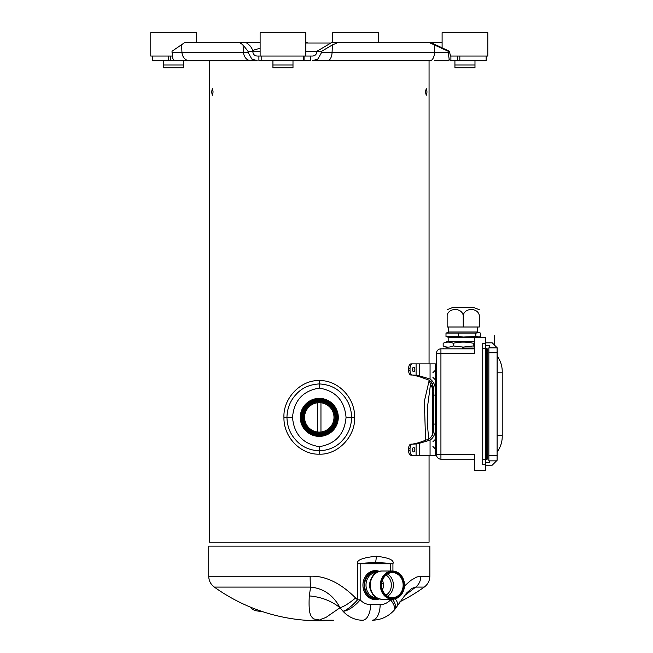 <?xml version="1.0" encoding="UTF-8"?>
<svg xmlns="http://www.w3.org/2000/svg" width="653" height="653" viewBox="0 0 653 653"><rect width="100%" height="100%" fill="white"/><g stroke="black" fill="none" stroke-linecap="round" stroke-linejoin="round"><path stroke-width="0.98" d="M411.594 60.737L313.416 60.737A8.913 7.558 -90 0 0 317.929 58.974L321.594 52.444L321.676 51.261L316.868 51.261L316.811 52.118C316.419 54.526 314.983 55.84 312.501 56.052L305.808 56.052L305.808 32.65L260.114 32.65L260.114 56.052L305.808 56.052M260.114 42.347L239.251 42.347L243.014 44.918L248.018 51.261L248.107 52.444L251.772 58.974A8.913 8.897 90 0 0 257.086 60.737L256.098 60.737M254.107 60.737L209.499 60.737L209.499 542.21L429.062 542.21L429.062 455.28M211.613 91.942L212.315 95.289L213.115 91.942L212.315 88.596L211.613 91.942M319.284 454.161C301.213 454.888 283.467 437.616 283.941 417.381C283.051 398.11 300.992 379.736 319.284 380.609C337.348 379.875 355.101 397.163 354.628 417.381C355.518 436.653 337.568 455.035 319.284 454.161L319.284 450.839C309.391 450.276 301.621 446.725 295.964 440.195C290.201 434.057 287.198 426.45 286.953 417.381C287.189 408.313 290.218 400.689 296.038 394.494C301.678 388.021 309.424 384.495 319.276 383.931L319.284 380.609M474.372 342.833L473.254 343.266L473.254 345.943L474.372 346.376M473.254 345.943L463.222 347.094L453.19 345.943C449.852 347.486 446.505 347.486 443.167 345.943L443.167 343.266C446.505 341.723 449.852 341.723 453.19 343.266L453.19 345.943M462.536 347.731L463.222 347.731M479.294 309.693L473.98 307.604L452.472 307.604L447.15 309.693M447.15 315.407C447.15 307.555 447.15 307.555 447.15 315.407C448.578 307.555 461.793 307.555 463.222 315.407C464.65 307.555 477.865 307.555 479.294 315.407C479.294 307.555 479.294 307.555 479.294 315.407L479.294 326.998L447.15 326.998L447.15 315.407M463.222 315.407L463.222 326.998M448.733 326.998L448.733 332.01L477.71 332.01L477.71 326.998M449.011 337.585L445.999 336.475L458.61 336.475L463.222 337.038L475.833 336.475L479.212 337.038L480.453 336.475L480.453 333.12L479.212 332.557L475.833 333.12L445.999 333.12L449.011 332.01M458.61 336.475L458.61 333.12M445.999 336.475L445.999 333.12M475.833 336.475L475.833 333.12M478.274 337.699L448.178 337.585L448.178 341.486M474.372 341.486L447.346 341.486L443.167 343.266M473.254 343.266C466.569 341.723 459.883 341.723 453.19 343.266M412.443 455.28A4.457 2.416 -90 0 1 410.035 450.823L410.035 448.595A4.457 2.416 -90 0 1 412.443 444.13L411.039 444.13A4.457 2.416 90 0 0 408.631 448.595L408.631 450.823A4.457 2.416 90 0 0 411.039 455.28L435.363 455.28L435.363 363.884L411.039 363.884A4.457 2.416 90 0 0 408.631 368.349L408.631 370.577A4.457 2.416 90 0 0 411.039 375.034L412.443 375.034A4.457 2.416 -90 0 1 410.035 370.577L410.035 368.349A4.457 2.416 -90 0 1 412.443 363.884M412.533 375.034L418.753 376.446L429.233 380.209C433.004 383.54 434.465 388.494 433.616 395.098L433.616 424.075C434.449 430.711 432.988 435.673 429.233 438.955L418.753 442.718L412.533 444.13M416.092 455.28L416.092 443.983L412.443 444.13M430.066 455.28L430.066 440.146C434.539 436.963 436.286 431.6 435.306 424.075L435.306 395.098L433.616 395.098M430.066 440.146L419.585 443.232L419.585 455.28M416.092 443.983L419.585 443.232M412.443 375.034L416.092 375.181L416.092 363.884M419.585 363.884L419.585 375.94L416.092 375.181M419.585 375.94L430.066 379.026C434.539 382.209 436.286 387.564 435.306 395.098M425.585 440.612L424.36 401.309L429.233 380.209M431.282 381.866L431.968 382.878M432.262 383.45L433.543 390.633L432.408 390.633M173.616 67.757L168.719 67.757M282.961 67.757L278.072 67.757M464.952 67.757L460.055 67.757M378.446 42.347L378.446 32.65L332.752 32.65L332.752 42.347M183.648 60.737L183.648 67.757L163.585 67.757L163.585 60.737M163.585 64.974L183.648 64.974M196.463 42.347L196.463 32.65L150.77 32.65L150.77 56.052L172.294 56.052M292.993 60.737L292.993 67.757L272.93 67.757L272.93 60.737M272.93 64.974L292.993 64.974M474.984 60.737L474.984 67.757L454.921 67.757L454.921 60.737L452.831 60.737M454.921 64.974L474.984 64.974M442.105 42.347L428.776 42.347L448.195 51.261L449.395 51.261L450.488 56.052L487.799 56.052L487.799 32.65L442.105 32.65L442.105 47.669M217.669 60.737L208.617 60.737A8.913 4.595 90 0 1 208.609 60.737M195.084 60.737L203.965 60.737M152.443 56.052L152.443 60.737L174.71 60.737M172.939 58.974L174.294 60.737L175.755 60.737A8.913 4.726 -90 0 1 172.939 58.974L172 51.261L185.028 42.347L239.251 42.347M172.025 52.444L181.958 52.444A8.913 7.64 90 0 0 189.582 60.737L175.755 60.737M189.582 60.737L251.152 60.737A8.913 7.64 -90 0 1 243.528 52.444L248.107 52.444M257.086 60.737L251.152 60.737M248.018 51.261L252.833 51.261L252.891 52.118C253.282 54.526 254.719 55.84 257.2 56.052L258.898 56.052L258.898 60.737L310.804 60.737L310.804 56.052M321.594 52.444L332.067 52.444A8.913 4.595 90 0 1 327.488 60.737L313.416 60.737M327.488 60.737L429.952 60.737A8.913 4.595 -90 0 0 434.531 52.444L448.219 52.444L449.133 58.974A8.913 0.62 90 0 1 448.758 60.737L434.596 60.737M450.905 56.052L450.905 60.737L486.126 60.737L486.126 56.052M448.766 60.737L443.485 60.737M189.794 60.737L185.73 60.737M181.085 60.737L174.882 60.737M260.114 56.052L258.898 56.052M305.808 42.347L308.045 43.016M252.833 51.261L252.801 51.105C252.14 48.085 250.181 45.449 246.916 43.188L245.683 42.347M257.2 60.737L251.772 58.974M312.501 60.737L317.929 58.974M321.676 51.261L332.442 44.918L338.54 42.347L332.099 42.347L316.868 51.261M428.776 42.347L338.54 42.347M449.395 51.261L430.384 42.347M448.195 51.261L448.219 52.444M450.488 60.737L449.133 58.974M330.516 43.016L305.808 43.016M317.611 432L317.611 402.77M320.958 432L320.958 402.77M300.282 417.381A19.002 19.002 0 0 1 319.284 398.379A19.002 19.002 0 0 1 338.287 417.381A19.002 19.002 0 0 1 319.284 436.384A19.002 19.002 0 0 1 300.282 417.381M319.129 435.453A18.072 18.072 0 0 1 301.213 417.308A18.072 18.072 0 0 1 319.284 399.31A18.072 18.072 0 0 1 337.356 417.463A18.072 18.072 0 0 1 319.129 435.453A18.072 18.072 0 0 1 301.213 417.308A18.072 18.072 0 0 1 319.284 399.31A18.072 18.072 0 0 1 337.356 417.463A18.072 18.072 0 0 1 319.129 435.453M319.284 401.317A16.064 16.064 0 0 0 305.408 425.478A16.064 16.064 0 0 0 333.21 425.389A16.064 16.064 0 0 0 319.284 401.317M319.284 402.672A14.709 14.709 0 0 0 304.567 417.34A14.709 14.709 0 0 0 319.284 432.098A14.709 14.709 0 0 0 333.993 417.381A14.709 14.709 0 0 0 319.154 402.672A14.709 14.709 0 0 1 319.284 402.672M319.284 432.098A14.709 14.709 0 0 1 304.567 417.447A14.709 14.709 0 0 1 319.154 402.672A14.709 14.709 0 0 0 304.567 417.447A14.709 14.709 0 0 0 319.284 432.098M337.732 417.381A18.447 18.447 0 0 1 310.061 433.355A18.447 18.447 0 0 1 310.061 401.407A18.447 18.447 0 0 1 337.732 417.381M425.446 91.942L426.246 95.289C427.168 93.061 427.168 90.832 426.246 88.596L425.446 91.942M292.52 417.381C293.981 400.615 302.902 390.845 319.276 388.086C335.658 390.845 344.58 400.607 346.049 417.381C344.58 434.155 335.658 443.926 319.284 446.685C302.91 443.926 293.981 434.163 292.52 417.381L283.941 417.381M319.276 388.086L319.276 383.931C329.185 384.495 336.964 388.053 342.621 394.592C348.367 400.73 351.363 408.329 351.608 417.381C351.379 426.45 348.351 434.082 342.523 440.277C336.883 446.75 329.136 450.276 319.284 450.839L319.284 446.685M432.408 435.38L432.408 388.192M428.695 439.224L427.258 422.507L427.56 406.468L430.547 383.923L432.408 388.086M489.415 462.667L485.514 462.667L489.415 462.667L489.415 460.855L488.86 460.855L496.549 460.855L492.199 465.197L485.514 465.197M489.415 345.355L485.514 345.355L489.415 345.355L489.415 347.886L497.104 347.886L497.104 460.292L496.549 460.855L489.415 460.855M497.104 350.963L497.219 347.837L492.199 342.825L485.514 342.825M497.219 350.963L497.104 460.292M488.86 460.855L488.86 347.886L489.415 347.886M488.86 455.28L497.219 455.28M497.219 451.827A25.916 25.916 0 0 0 502.23 436.498L502.23 371.516A25.916 25.916 0 0 0 497.219 356.195M497.219 372.806L502.23 372.806L502.23 435.216L497.219 435.216M474.372 459.181L440.93 459.181A4.457 4.457 -61.7 0 1 436.473 454.725L474.372 454.725L474.372 470.323L485.514 470.323L485.514 337.699L474.372 337.699L474.372 353.297L440.93 353.297L440.93 459.181A4.457 4.457 -61.7 0 1 436.473 454.725L436.473 353.297A4.457 4.457 0 0 1 440.93 348.841L474.372 348.841M485.514 348.726L482.73 348.726L482.73 343.266L485.514 343.266M485.514 464.748L482.73 464.748L482.73 459.296L485.514 459.296M482.73 348.726L482.73 459.296M485.514 348.678L486.632 348.678A1.118 1.118 0 0 1 487.742 349.788A1.118 1.118 0 0 1 486.632 350.906A1.118 1.118 0 0 0 487.742 349.788A1.118 1.118 0 0 0 486.632 348.678A1.118 1.118 0 0 1 487.742 349.788A1.118 1.118 0 0 1 486.632 350.906A1.118 1.118 0 0 0 487.742 349.788A1.118 1.118 0 0 0 486.632 348.678L486.632 353.297L485.514 353.297M485.514 454.725L486.632 454.725L486.632 459.345A1.118 1.118 0 0 0 487.742 458.235A1.118 1.118 0 0 0 486.632 457.116A1.118 1.118 0 0 1 487.742 458.235A1.118 1.118 0 0 1 486.632 459.345L485.514 459.345M251.152 607.421L250.719 607.241M261.608 611.314A22.292 9.844 -17.2 0 1 250.874 607.739M392.412 572.599A12.521 10.734 90 0 0 381.679 585.121A12.521 10.734 90 0 0 392.412 597.642A12.521 10.734 90 0 0 403.146 585.121A12.521 10.734 90 0 0 392.412 572.599M381.564 585.121A12.856 11.019 90 0 0 392.584 597.977A12.856 11.019 90 0 0 403.603 585.121A12.856 11.019 90 0 0 392.584 572.265A12.856 11.019 90 0 0 381.564 585.121M385.98 595.144A11.142 9.55 90 0 0 391.359 585.121A11.142 9.55 90 0 0 385.98 575.097M382.487 580.362A11.142 9.55 -90 0 1 382.487 589.879M379.426 598.834L379.352 598.858A14.505 12.431 -90 0 1 362.929 585.121A14.505 12.431 -90 0 1 375.451 570.616A14.505 12.431 -90 0 1 379.352 571.383L379.426 571.416M377.124 572.306L376.985 572.306A12.815 10.987 90 0 0 376.912 572.306A12.815 10.987 90 0 0 365.998 585.17A12.815 10.987 90 0 0 376.985 597.936A12.815 10.987 90 0 0 377.067 597.936M382.364 571.024A14.097 12.089 90 0 0 370.284 585.121A14.097 12.089 90 0 0 382.364 599.217C366.088 599.862 366.088 570.379 382.364 571.024L392.412 571.024A14.097 12.089 -90 0 1 404.501 585.121A14.097 12.089 -90 0 1 392.412 599.217A14.097 12.089 -90 0 1 380.332 585.121A14.097 12.089 -90 0 1 392.412 571.024M404.387 585.121A13.762 11.795 -90 0 1 392.584 598.883A13.762 11.795 -90 0 1 380.789 585.121A13.762 11.795 -90 0 1 392.584 571.359A13.762 11.795 -90 0 1 404.387 585.121M404.476 585.986L410.998 580.288L416.557 577.105L419.814 576.264L429.845 576.207L429.845 546.112L208.723 546.112L208.723 576.207L310.134 576.207C325.194 575.603 340.344 582.86 355.583 597.96C349.314 603.225 344.131 606.482 340.033 607.739C331.349 600.858 321.105 596.915 309.302 595.92C308.143 616.946 311.824 616.367 313.407 618.873L321.594 620.35L329.071 620.35A50.15 39.172 90 0 1 331.789 620.228L322.239 620.228C316.125 619.958 325.267 618.505 327.349 616.44L340.033 607.739L342.996 611.232A15.607 3.975 134.3 0 0 357.518 599.829L355.583 597.96M392.926 571.032L392.926 563.751C394.502 560.201 388.935 557.686 376.226 556.217C362.505 557.686 356.269 560.201 357.518 563.751L357.518 599.829L360.162 599.829A15.607 5.877 137.4 0 1 342.996 611.241A33.434 28.659 -90 0 0 362.554 620.228A15.607 8.04 90 0 0 370.586 604.629L380.144 604.629A17.835 15.288 -90 0 0 390.567 599.829L390.567 599.217M393.53 599.16L392.926 599.829L392.926 599.209M420.859 576.207A13.378 12.285 90 0 1 415.724 587.08L424.254 587.08C427.87 584.353 429.731 580.729 429.845 576.207M208.723 576.207C208.838 580.729 210.699 584.353 214.306 587.08L310.599 587.08A13.378 1.11 -90 0 1 310.134 576.207M395.196 598.842A15.607 6.734 31.1 0 1 397.212 606.008L397.212 606.008A15.607 6.734 31.1 0 1 397.204 606.017M380.144 604.629A15.607 8.04 -90 0 1 372.104 620.228C380.732 620.048 388.037 616.767 394.028 610.384A15.607 15.607 0 0 0 394.641 609.673L406.419 593.193L411.814 588.402L415.724 587.08L404.166 595.92A50.15 22.496 55.9 0 0 404.142 595.92M394.641 609.673A15.607 7.665 -140.9 0 0 392.926 599.829L390.567 599.829A15.607 5.877 -137.4 0 1 394.028 610.384M329.071 620.35L332.328 620.228M340.033 607.739C333.414 595.299 323.602 588.41 310.599 587.08L309.302 595.92M321.594 620.35A50.15 9.256 90 0 1 322.239 620.228L326.459 620.228M370.586 604.629A17.835 15.288 -90 0 1 360.162 599.829L360.162 563.751C364.048 562.992 369.149 562.682 375.475 562.813C381.768 562.682 386.805 562.992 390.567 563.751L357.518 563.751M494.435 345.053L494.435 335.756M408.631 450.823L410.035 450.823M410.035 448.595L408.631 448.595M433.616 424.075L435.306 424.075M430.066 379.026L430.066 363.884M414.859 369.459A2.228 1.208 90 0 0 413.651 367.231A2.228 1.208 90 0 0 412.443 369.459A2.228 1.208 90 0 0 413.651 371.688A2.228 1.208 90 0 0 414.859 369.459M410.035 368.349L408.631 368.349M408.631 370.577L410.035 370.577M412.859 369.9L412.859 369.018M412.443 449.705A2.228 1.208 90 0 0 413.651 451.933A2.228 1.208 90 0 0 414.859 449.705A2.228 1.208 90 0 0 413.651 447.476A2.228 1.208 90 0 0 412.443 449.705M412.859 450.146L412.859 449.272M168.49 56.052L168.49 60.737M170.653 60.737L170.653 56.052M243.014 44.918L243.528 52.444L181.958 52.444L181.575 44.918M303.506 56.052L303.506 60.737M304.053 60.737L304.053 56.052M434.694 44.918L434.531 52.444L332.067 52.444L332.442 44.918M457.663 56.052L457.663 60.737M459.826 60.737L459.826 56.052M316.86 51.391L305.808 51.391M260.114 51.391L252.842 51.391M319.137 434.898A17.517 17.517 0 0 0 334.524 408.754A17.517 17.517 0 0 0 304.184 408.5A17.517 17.517 0 0 0 319.137 434.898L319.137 434.898M319.178 400.762A16.627 16.627 0 0 1 333.732 425.601A16.627 16.627 0 0 1 304.943 425.789A16.627 16.627 0 0 1 319.178 400.762M319.284 433.086L319.284 433.086A15.705 15.705 0 0 1 303.58 417.34A15.705 15.705 0 0 1 319.284 401.677A15.705 15.705 0 0 1 334.989 417.381A15.705 15.705 0 0 1 319.284 433.086M354.628 417.381L346.049 417.381M488.86 352.742L497.219 352.742M440.93 348.841L440.93 353.297L436.473 353.297M442.832 348.841L462.512 348.841M474.372 348.057L462.528 348.057L462.528 348.506L474.372 348.506M486.632 459.345A1.118 1.118 0 0 0 487.742 458.235L487.742 353.297L486.632 353.297L486.632 454.725L487.742 454.725L487.742 349.788M487.742 458.235A1.118 1.118 0 0 0 486.632 457.116M439.82 353.297L440.93 353.297M435.363 437.779L435.363 450.488L436.139 450.823L436.473 437.11M435.698 381.719L436.139 381.719L436.139 368.349L435.698 368.349L435.363 381.385M387.531 573.971A12.521 10.734 -90 0 1 393.392 585.121A12.521 10.734 -90 0 1 387.531 596.271M378.748 571.62A13.893 11.909 90 0 0 376.038 571.228A13.893 11.909 90 0 0 375.957 571.228A13.893 11.909 90 0 0 364.048 585.072A13.893 11.909 90 0 0 375.875 599.013A13.893 11.909 90 0 0 378.748 598.63M378.128 598.393A13.468 11.55 -90 0 1 364.676 586.312A13.468 11.55 -90 0 1 376.095 571.653A13.468 11.55 -90 0 1 376.177 571.653A13.468 11.55 -90 0 1 378.128 571.848M371.622 592.442A12.815 10.987 -90 0 1 371.622 577.799M375.475 562.813A15.607 8.04 -90 0 0 376.226 556.217M392.926 563.751L390.567 563.751L390.567 571.024M381.801 583.276L383.27 583.276M447.346 347.731L443.167 345.943M477.433 332.01L479.212 332.557M477.433 337.585L479.212 337.038M412.786 369.851L412.786 369.067M412.786 449.313L412.786 450.097M432.906 441.795L435.363 439.338M432.906 446.472L435.363 448.929M432.906 372.692L435.363 370.243M432.906 377.377L435.363 379.826M435.363 390.633L436.473 390.633M261.788 60.737L261.788 56.052M252.638 50.452L260.114 48.216M429.062 60.737L429.062 363.884M429.062 380.609L430.547 383.923M443.167 348.506L443.167 348.057M435.698 437.445L436.139 437.445M392.412 599.217L382.364 599.217M214.306 587.08A180.31 180.31 0 0 0 333.446 620.228M399.914 601.756A180.31 180.31 0 0 0 424.254 587.08"/></g></svg>

